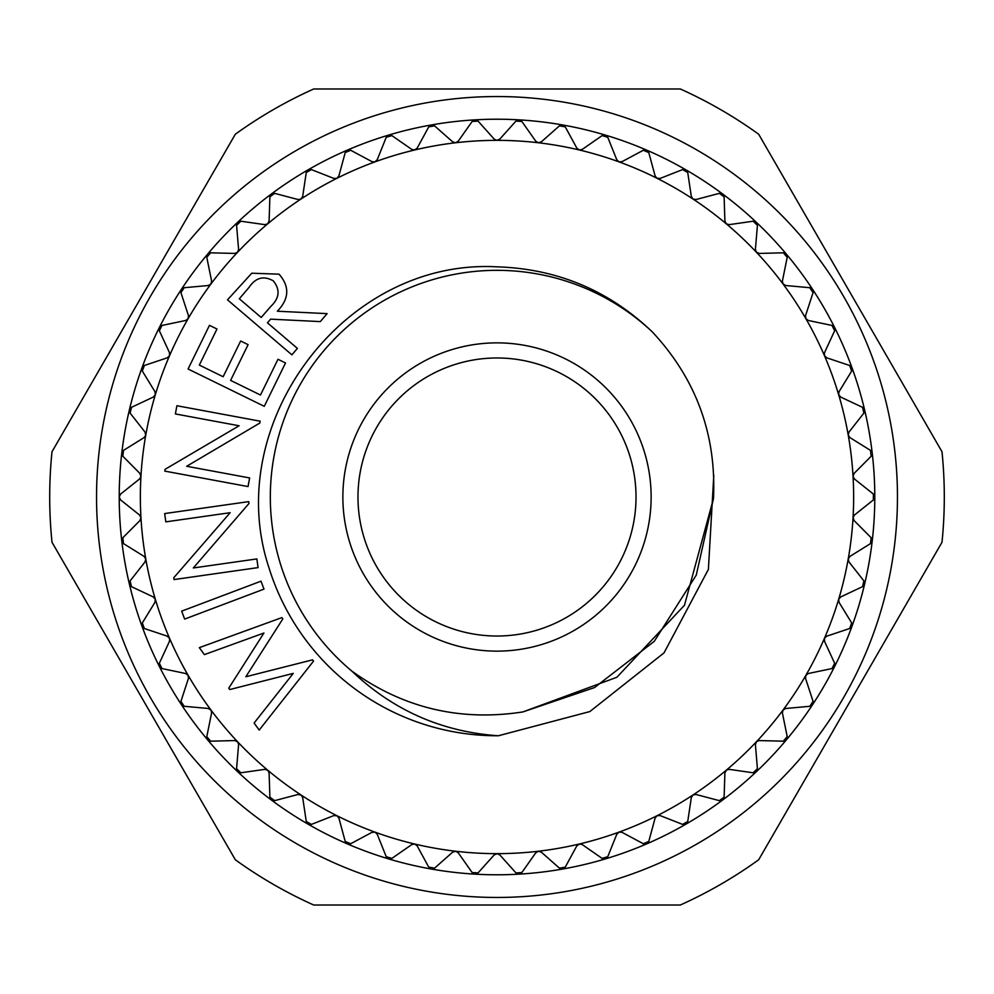<?xml version="1.0" encoding="UTF-8"?>
<svg xmlns="http://www.w3.org/2000/svg" width="994" height="994" viewBox="0 0 994 994"><rect width="100%" height="100%" fill="white"/><g stroke="black" fill="none" stroke-linecap="round" stroke-linejoin="round"><path stroke-width="1.49" d="M357.977 497A139.023 139.023 0 0 0 497 636.023A139.023 139.023 0 0 0 636.023 497A139.023 139.023 0 0 0 497 357.977A139.023 139.023 0 0 0 357.977 497M651.132 497A154.132 154.132 0 0 1 497 651.132A154.132 154.132 0 0 1 342.868 497A154.132 154.132 0 0 1 497 342.868A154.132 154.132 0 0 1 651.132 497M685.885 169.825A377.782 377.782 0 0 1 685.897 169.825A377.782 377.782 0 0 0 562.604 124.958A377.782 377.782 0 0 1 562.604 124.958A377.782 377.782 0 0 0 475.033 119.852L475.033 119.852A377.782 377.782 0 0 0 388.654 135.085A377.782 377.782 0 0 1 388.654 135.085A377.782 377.782 0 0 0 347.366 150.106L347.366 150.106A377.782 377.782 0 0 0 129.394 409.876L129.394 409.876A377.782 377.782 0 0 0 119.218 497L120.634 494.043L139.533 478.996L140.937 476.486L139.868 473.38L122.834 456.246L123.529 450.369L144.043 437.621L145.72 435.285L145.025 432.079L130.102 413.082L131.469 407.329L153.325 397.053L155.337 394.717L154.94 391.661L142.328 371.048L144.341 365.494L167.253 357.828L169.527 355.74L169.477 352.659L159.338 330.729L161.997 325.448L185.642 320.49L188.139 318.676L188.45 315.607L180.933 292.658L184.176 287.713L208.231 285.526L210.927 284.023L211.598 281.016L206.789 257.347L210.591 252.811L234.733 253.433L237.578 252.252L238.597 249.345L236.572 225.278L240.871 221.215L264.789 224.644L267.585 223.923L269.101 221.016L269.883 196.874L274.617 193.345L297.976 199.521L300.834 199.135L302.685 196.427L306.264 172.534L311.383 169.589L333.86 178.423L336.941 178.286L338.892 175.901L345.216 152.591L350.646 150.243L371.942 161.637L374.813 161.935L377.235 159.723L386.231 137.296L391.884 135.606L411.727 149.386L414.535 150.007L417.194 148.094L428.737 126.872L434.552 125.84L452.655 141.844L455.6 142.763L458.246 141.185L472.162 121.442L478.064 121.106L494.192 139.098L496.776 140.34L499.808 139.098L515.936 121.106L521.838 121.442L535.754 141.185L538.189 142.738L541.345 141.844L559.448 125.84L565.263 126.872L576.806 148.094L579.253 149.97L582.273 149.386L602.115 135.606L607.769 137.296L616.765 159.723L618.976 161.86L622.058 161.637L643.354 150.243L648.784 152.591L655.108 175.901L656.872 178.187L660.14 178.423L682.617 169.589L687.736 172.534L691.315 196.427L692.98 199.024L696.024 199.521L719.383 193.345L724.117 196.874L724.899 221.016L726.254 223.787L729.211 224.644L753.129 221.215L757.428 225.278L755.403 249.345L756.272 252.091L759.267 253.433L783.409 252.811L787.211 257.347L782.402 281.016L782.949 283.849L785.769 285.526L809.824 287.713L813.067 292.658L805.55 315.607L805.861 318.676L808.358 320.49L832.003 325.448L834.662 330.729L824.523 352.659L824.399 355.529L826.747 357.828L849.659 365.494L851.672 371.048L839.06 391.661L838.613 394.506L840.675 397.053L862.531 407.329L863.898 413.082L848.975 432.079L848.23 435.074L849.957 437.621L870.471 450.369L871.166 456.246L854.132 473.38L853.038 476.263L854.467 478.996L873.366 494.043L873.366 499.957L854.467 515.004L853.063 517.514L854.132 520.62L871.166 537.754L870.471 543.631L849.957 556.379L848.23 558.926L848.975 561.921L863.898 580.918L862.531 586.671L840.675 596.947L838.663 599.283L839.06 602.339L851.672 622.952L849.659 628.506L826.747 636.172L824.573 638.061L824.523 641.341L834.662 663.271L832.003 668.552L808.358 673.51L805.861 675.324L805.55 678.393L813.067 701.342L809.824 706.287L785.769 708.474L783.073 709.977L782.402 712.984L787.211 736.653L783.409 741.189L759.267 740.567L756.571 741.586L755.403 744.655L757.428 768.722L753.129 772.785L729.211 769.356L726.415 770.077L724.899 772.984L724.117 797.126L719.383 800.655L696.024 794.479L692.98 794.976L691.315 797.573L687.736 821.466L682.617 824.411L660.14 815.577L657.059 815.714L655.108 818.099L648.784 841.409L643.354 843.757L622.058 832.363L619.187 832.065L616.765 834.277L607.769 856.704L602.115 858.394L582.273 844.614L579.465 843.993L576.806 845.906L565.263 867.128L559.448 868.16L541.345 852.156L538.4 851.237L535.754 852.815L521.838 872.558L515.936 872.894L499.808 854.902L497.224 853.66L494.192 854.902L478.064 872.894L472.162 872.558L458.246 852.815L455.811 851.262L452.655 852.156L434.552 868.16L428.737 867.128L417.194 845.906L414.746 844.03L411.727 844.614L391.884 858.394L386.231 856.704L377.235 834.277L375.024 832.14L371.942 832.363L350.646 843.757L345.216 841.409L338.892 818.099L337.128 815.813L333.86 815.577L311.383 824.411L306.264 821.466L302.685 797.573L301.194 795.101L297.976 794.479L274.617 800.655L269.883 797.126L269.101 772.984L267.92 770.35L264.789 769.356L240.871 772.785L236.572 768.722L238.597 744.655L237.728 741.909L234.733 740.567L210.591 741.189L206.789 736.653L211.598 712.984L211.051 710.151L208.231 708.474L184.176 706.287L180.933 701.342L188.45 678.393L188.139 675.324L185.642 673.51L161.997 668.552L159.338 663.271L169.477 641.341L169.601 638.471L167.253 636.172L144.341 628.506L142.328 622.952L154.94 602.339L155.337 599.283L153.325 596.947L131.469 586.671L130.102 580.918L145.025 561.921L145.77 558.926L144.043 556.379L123.529 543.631L122.834 537.754L139.868 520.62L140.962 517.737L139.533 515.004L120.634 499.957L119.218 497A3.777 3.777 0 0 1 119.74 495.074M119.218 497A377.782 377.782 0 0 0 121.765 540.86L121.765 540.86A377.782 377.782 0 0 0 129.394 584.124L129.394 584.124A377.782 377.782 0 0 0 141.993 626.208L141.993 626.208A377.782 377.782 0 0 0 159.4 666.552L159.4 666.552A377.782 377.782 0 0 0 181.368 704.597L181.368 704.597A377.782 377.782 0 0 0 207.597 739.834L207.597 739.834A377.782 377.782 0 0 0 237.752 771.791L237.752 771.791A377.782 377.782 0 0 0 271.399 800.033L271.399 800.033A377.782 377.782 0 0 0 308.103 824.175L308.103 824.175A377.782 377.782 0 0 0 347.366 843.894L347.366 843.894A377.782 377.782 0 0 0 388.654 858.915L388.654 858.915A377.782 377.782 0 0 0 431.396 869.042A3.777 3.777 0 0 1 431.396 869.042A377.782 377.782 0 0 0 475.033 874.148L475.033 874.148A377.782 377.782 0 0 0 518.967 874.148L518.967 874.148A377.782 377.782 0 0 0 562.604 869.042L562.604 869.042A377.782 377.782 0 0 0 605.346 858.915A3.777 3.777 0 0 1 605.346 858.915A377.782 377.782 0 0 0 646.634 843.894L646.634 843.894A377.782 377.782 0 0 0 685.897 824.175L685.897 824.175A377.782 377.782 0 0 0 722.601 800.033L722.601 800.033A377.782 377.782 0 0 0 756.248 771.791A3.777 3.777 0 0 1 756.248 771.791A377.782 377.782 0 0 0 786.403 739.834L786.403 739.834A377.782 377.782 0 0 0 812.632 704.597L812.632 704.597A377.782 377.782 0 0 0 834.6 666.552L834.6 666.552A377.782 377.782 0 0 0 852.007 626.208L852.007 626.208A377.782 377.782 0 0 0 864.606 584.124L864.606 584.124A377.782 377.782 0 0 0 872.235 540.86L872.235 540.86A377.782 377.782 0 0 0 874.782 497L874.782 497A377.782 377.782 0 0 0 864.606 409.876L864.606 409.876A377.782 377.782 0 0 0 852.007 367.792A377.782 377.782 0 0 1 852.007 367.792A377.782 377.782 0 0 0 786.403 254.166A377.782 377.782 0 0 1 786.403 254.166A377.782 377.782 0 0 0 756.248 222.209L756.248 222.209A377.782 377.782 0 0 0 722.601 193.967L722.601 193.967A377.782 377.782 0 0 0 685.897 169.825A3.777 3.777 0 0 0 683.959 169.315M657.059 178.286A356.647 356.647 0 0 0 497 140.353L497 140.353A356.647 356.647 0 0 0 414.746 149.97A3.777 3.777 0 0 0 414.759 149.97A356.647 356.647 0 0 0 375.024 161.86L375.024 161.86A356.647 356.647 0 0 0 301.02 199.024L301.02 199.024A356.647 356.647 0 0 0 210.927 284.023L210.927 284.023A356.647 356.647 0 0 0 145.77 435.074A3.777 3.777 0 0 0 145.77 435.061A356.647 356.647 0 0 0 140.962 517.737L140.962 517.737A356.647 356.647 0 0 0 188.139 675.324L188.139 675.324A356.647 356.647 0 0 0 210.927 709.977L210.927 709.977A356.647 356.647 0 0 0 237.578 741.748L237.578 741.748A356.647 356.647 0 0 0 267.746 770.213L267.746 770.213A356.647 356.647 0 0 0 301.02 794.976L301.02 794.976A356.647 356.647 0 0 0 336.941 815.714L336.941 815.714A356.647 356.647 0 0 0 375.024 832.14L375.024 832.14A356.647 356.647 0 0 0 414.746 844.03L414.746 844.03A356.647 356.647 0 0 0 455.6 851.237L455.6 851.237A356.647 356.647 0 0 0 497 853.647L497 853.647A356.647 356.647 0 0 0 538.4 851.237L538.4 851.237A356.647 356.647 0 0 0 579.253 844.03L579.253 844.03A356.647 356.647 0 0 0 618.976 832.14L618.976 832.14A356.647 356.647 0 0 0 657.059 815.714L657.059 815.714A356.647 356.647 0 0 0 692.98 794.976L692.98 794.976A356.647 356.647 0 0 0 726.254 770.213L726.254 770.213A356.647 356.647 0 0 0 756.422 741.748L756.422 741.748A356.647 356.647 0 0 0 783.073 709.977L783.073 709.977A356.647 356.647 0 0 0 805.861 675.324L805.861 675.324A356.647 356.647 0 0 0 824.473 638.26L824.473 638.26A356.647 356.647 0 0 0 838.663 599.283L838.663 599.283A356.647 356.647 0 0 0 848.23 558.926L848.23 558.926A356.647 356.647 0 0 0 853.038 476.263L853.038 476.263A356.647 356.647 0 0 0 838.663 394.717L838.663 394.717A356.647 356.647 0 0 0 783.073 284.023L783.073 284.023A356.647 356.647 0 0 0 726.254 223.787A3.777 3.777 0 0 0 726.254 223.799A356.647 356.647 0 0 0 657.059 178.286A3.777 3.777 0 0 0 657.071 178.286M140.39 515.973A3.777 3.777 0 0 0 139.533 515.004L120.634 499.957M140.601 474.436A3.777 3.777 0 0 0 139.868 473.38L122.834 456.246M145.633 433.222A3.777 3.777 0 0 0 145.025 432.079L130.102 413.082M155.412 392.854A3.777 3.777 0 0 0 154.94 391.661L142.328 371.048M169.812 353.901A3.777 3.777 0 0 0 169.477 352.659L159.338 330.729M188.636 316.887A3.777 3.777 0 0 0 188.45 315.607L180.933 292.658M211.635 282.308A3.777 3.777 0 0 0 211.598 281.016L206.789 257.347M238.485 250.637A3.777 3.777 0 0 0 238.597 249.345L236.572 225.278M268.84 222.283A3.777 3.777 0 0 0 269.101 221.016L269.883 196.874M302.275 197.657A3.777 3.777 0 0 0 302.685 196.427L306.264 172.534M338.345 177.069A3.777 3.777 0 0 0 338.892 175.901L345.216 152.591M376.552 160.817A3.777 3.777 0 0 0 377.235 159.723L386.231 137.296M416.399 149.112A3.777 3.777 0 0 0 417.194 148.094L428.737 126.872M457.327 142.105A3.777 3.777 0 0 0 458.246 141.185L472.162 121.442M498.802 139.893A3.777 3.777 0 0 0 499.808 139.098L515.936 121.106M540.239 142.515A3.777 3.777 0 0 0 541.345 141.844L559.448 125.84M581.105 149.932A3.777 3.777 0 0 0 582.273 149.386L602.115 135.606M620.828 162.047A3.777 3.777 0 0 0 622.058 161.637L643.354 150.243M658.873 178.684A3.777 3.777 0 0 0 660.14 178.423L682.617 169.589M694.731 199.632A3.777 3.777 0 0 0 696.024 199.521L719.383 193.345M727.919 224.594A3.777 3.777 0 0 0 729.211 224.644L753.129 221.215M757.987 253.246A3.777 3.777 0 0 0 759.267 253.433L783.409 252.811M784.514 285.191A3.777 3.777 0 0 0 785.769 285.526L809.824 287.713M807.165 320.006A3.777 3.777 0 0 0 808.358 320.49L832.003 325.448M825.616 357.206A3.777 3.777 0 0 0 826.747 357.828L849.659 365.494M839.619 396.308A3.777 3.777 0 0 0 840.675 397.053L862.531 407.329M848.988 436.764A3.777 3.777 0 0 0 849.957 437.621L870.471 450.369M853.61 478.027A3.777 3.777 0 0 0 854.467 478.996L873.366 494.043M853.399 519.564A3.777 3.777 0 0 0 854.132 520.62L871.166 537.754M848.367 560.778A3.777 3.777 0 0 0 848.975 561.921L863.898 580.918M838.588 601.146A3.777 3.777 0 0 0 839.06 602.339L851.672 622.952M824.188 640.099A3.777 3.777 0 0 0 824.523 641.341L834.662 663.271M805.364 677.113A3.777 3.777 0 0 0 805.55 678.393L813.067 701.342M782.365 711.692A3.777 3.777 0 0 0 782.402 712.984L787.211 736.653M755.515 743.363A3.777 3.777 0 0 0 755.403 744.655L757.428 768.722M725.16 771.717A3.777 3.777 0 0 0 724.899 772.984L724.117 797.126M691.725 796.343A3.777 3.777 0 0 0 691.315 797.573L687.736 821.466M655.655 816.931A3.777 3.777 0 0 0 655.108 818.099L648.784 841.409M617.448 833.183A3.777 3.777 0 0 0 616.765 834.277L607.769 856.704M577.601 844.888A3.777 3.777 0 0 0 576.806 845.906L565.263 867.128M536.673 851.895A3.777 3.777 0 0 0 535.754 852.815L521.838 872.558M495.198 854.107A3.777 3.777 0 0 0 494.192 854.902L478.064 872.894M453.761 851.485A3.777 3.777 0 0 0 452.655 852.156L434.552 868.16M412.895 844.068A3.777 3.777 0 0 0 411.727 844.614L391.884 858.394M373.172 831.953A3.777 3.777 0 0 0 371.942 832.363L350.646 843.757M335.127 815.316A3.777 3.777 0 0 0 333.86 815.577L311.383 824.411M299.269 794.368A3.777 3.777 0 0 0 297.976 794.479L274.617 800.655M266.081 769.406A3.777 3.777 0 0 0 264.789 769.356L240.871 772.785M236.013 740.754A3.777 3.777 0 0 0 234.733 740.567L210.591 741.189M209.485 708.809A3.777 3.777 0 0 0 208.231 708.474L184.176 706.287M186.835 673.994A3.777 3.777 0 0 0 185.642 673.51L161.997 668.552M168.384 636.794A3.777 3.777 0 0 0 167.253 636.172L144.341 628.506M154.381 597.692A3.777 3.777 0 0 0 153.325 596.947L131.469 586.671M145.012 557.236A3.777 3.777 0 0 0 144.043 556.379L123.529 543.631M498.416 735.759L497 735.672C441.075 731.522 392.655 709.964 351.752 671.025A226.669 226.669 0 0 1 497 270.331A226.669 226.669 0 0 1 652.263 331.847C608.85 290.397 557.1 268.728 497 266.839C344.769 258.328 221.264 423.581 268.852 567.4A238.759 238.759 0 0 0 497 735.759A238.759 238.759 0 0 0 498.416 735.759L589.84 711.567L664.029 652.872L708.387 569.4L713.804 475.194M897.458 497A400.458 400.458 0 0 1 497 897.458A400.458 400.458 0 0 1 96.542 497A400.458 400.458 0 0 1 497 96.542A400.458 400.458 0 0 1 897.458 497M49.7 497A447.3 447.3 0 0 0 51.999 542.252L235.317 859.76A447.3 447.3 0 0 0 313.682 905.012L680.318 905.012A447.3 447.3 0 0 0 758.683 859.76L942.001 542.252A447.3 447.3 0 0 0 942.001 451.748L758.683 134.24A447.3 447.3 0 0 0 680.318 88.988L313.682 88.988A447.3 447.3 0 0 0 235.317 134.24L51.999 451.748A447.3 447.3 0 0 0 49.7 497M261.198 317.484L270.753 306.475C279.525 298.175 280.37 289.639 273.313 280.867C263.708 275.413 255.595 277.612 248.997 287.44L239.318 298.784L261.198 317.484M351.752 671.025C403.017 707.989 460.06 721.632 522.894 711.928L594.511 687.575L654.276 641.329L696.26 575.116L713.481 498.553C716.475 434.453 696.073 378.888 652.263 331.847M263.994 589.107L184.66 619.088L181.666 611.148L261 581.179L263.994 589.107M256.85 558.926L258.08 567.599L174.037 579.564L173.776 577.738L230.161 512.705L165.824 521.862L164.656 513.575L248.699 501.622L248.96 503.498L193.321 567.959L256.85 558.926M249.631 477.94L248.04 486.563L164.78 471.106L165.103 469.305L239.107 425.767L175.379 413.939L176.895 405.738L260.155 421.183L259.819 423.046L186.686 466.273L249.631 477.94M313.532 661.134L259.198 730.068L254.104 723.036L293.267 673.385L229.763 689.55L228.769 688.171L263.932 633.016L204.379 654.624L199.322 647.653L281.886 617.597L282.83 618.902L245.853 676.74L312.576 659.842L313.532 661.134M264.267 406.322L188.077 368.998L209.473 325.349L216.99 329.014L199.322 365.071L223.141 376.738L240.66 340.992L248.102 344.657L230.596 380.391L260.478 395.028L277.985 359.281L285.514 362.972L264.267 406.322M291.901 354.846L227.502 299.853L251.768 273.213L279.028 274.17C289.838 286.458 289.279 298.809 277.363 311.221L327.101 313.632L320.304 321.609L270.604 319.149L267.461 322.826L297.405 348.409L291.901 354.846M130.102 580.918L145.025 561.921A3.777 3.777 0 0 0 145.807 559.15M142.328 622.952L154.94 602.339A3.777 3.777 0 0 0 155.387 599.494M129.295 583.416A3.777 3.777 0 0 1 129.469 582.136M130.351 585.876A3.777 3.777 0 0 1 129.829 585.18M159.338 663.271L169.477 641.341A3.777 3.777 0 0 0 169.601 638.471M141.819 625.524A3.777 3.777 0 0 1 141.831 624.22M143.148 627.835A3.777 3.777 0 0 1 142.54 627.214M180.933 701.342L188.45 678.393A3.777 3.777 0 0 0 188.239 675.522M159.139 665.893A3.777 3.777 0 0 1 159.003 664.601M160.73 668.03A3.777 3.777 0 0 1 160.059 667.483M206.789 736.653L211.598 712.984A3.777 3.777 0 0 0 211.051 710.151M181.032 703.963A3.777 3.777 0 0 1 180.746 702.708M182.859 705.914A3.777 3.777 0 0 1 182.126 705.442M236.572 768.722L238.597 744.655A3.777 3.777 0 0 0 237.728 741.909M207.199 739.25A3.777 3.777 0 0 1 206.764 738.02M209.237 740.977A3.777 3.777 0 0 1 208.454 740.592M269.883 797.126L269.101 772.984A3.777 3.777 0 0 0 267.92 770.35M237.28 771.257A3.777 3.777 0 0 1 236.709 770.089M239.504 772.736A3.777 3.777 0 0 1 238.684 772.437M306.264 821.466L302.685 797.573A3.777 3.777 0 0 0 301.194 795.101M270.877 799.561A3.777 3.777 0 0 1 270.169 798.468M273.263 800.754A3.777 3.777 0 0 1 272.406 800.568M345.216 841.409L338.892 818.099A3.777 3.777 0 0 0 337.128 815.813M307.531 823.765A3.777 3.777 0 0 1 306.699 822.759M310.041 824.685A3.777 3.777 0 0 1 309.171 824.585M386.231 856.704L377.235 834.277A3.777 3.777 0 0 0 375.223 832.214M346.744 843.546A3.777 3.777 0 0 1 345.813 842.651M349.341 844.167A3.777 3.777 0 0 1 348.472 844.179M428.737 867.128L417.194 845.906A3.777 3.777 0 0 0 414.958 844.092M387.995 858.654A3.777 3.777 0 0 1 386.964 857.859M390.642 858.965A3.777 3.777 0 0 1 389.785 859.077M472.162 872.558L458.246 852.815A3.777 3.777 0 0 0 455.811 851.262M430.713 868.855A3.777 3.777 0 0 1 429.594 868.197M433.384 868.868A3.777 3.777 0 0 1 432.539 869.079M515.936 872.894L499.808 854.902A3.777 3.777 0 0 0 497.224 853.66M474.337 874.037A3.777 3.777 0 0 1 473.144 873.515M476.983 873.738A3.777 3.777 0 0 1 476.176 874.037M559.448 868.16L541.345 852.156A3.777 3.777 0 0 0 538.624 851.212M518.259 874.124A3.777 3.777 0 0 1 517.017 873.738M520.856 873.515A3.777 3.777 0 0 1 520.086 873.912M602.115 858.394L582.273 844.614A3.777 3.777 0 0 0 579.465 843.993M561.896 869.104A3.777 3.777 0 0 1 560.616 868.868M564.406 868.197A3.777 3.777 0 0 1 563.685 868.681M643.354 843.757L622.058 832.363A3.777 3.777 0 0 0 619.187 832.065M604.65 859.052A3.777 3.777 0 0 1 603.358 858.965M607.048 857.859A3.777 3.777 0 0 1 606.39 858.431M682.617 824.411L660.14 815.577A3.777 3.777 0 0 0 657.258 815.614M645.963 844.105A3.777 3.777 0 0 1 644.659 844.167M648.187 842.651A3.777 3.777 0 0 1 647.603 843.285M719.383 800.655L696.024 794.479A3.777 3.777 0 0 0 693.166 794.865M685.251 824.473A3.777 3.777 0 0 1 683.971 824.685M687.301 822.759A3.777 3.777 0 0 1 686.792 823.454M753.129 772.785L729.211 769.356A3.777 3.777 0 0 0 726.415 770.077M721.992 800.406A3.777 3.777 0 0 1 720.737 800.754M723.831 798.455A3.777 3.777 0 0 1 723.408 799.213M783.409 741.189L759.267 740.567A3.777 3.777 0 0 0 756.571 741.586M755.688 772.226A3.777 3.777 0 0 1 754.496 772.723M757.291 770.089A3.777 3.777 0 0 1 756.956 770.897M809.824 706.287L785.769 708.474A3.777 3.777 0 0 0 783.21 709.803M785.894 740.331A3.777 3.777 0 0 1 784.763 740.977M787.236 738.02A3.777 3.777 0 0 1 786.999 738.865M832.003 668.552L808.358 673.51A3.777 3.777 0 0 0 805.985 675.137M812.197 705.156A3.777 3.777 0 0 1 811.141 705.914M813.254 702.696A3.777 3.777 0 0 1 813.117 703.553M849.659 628.506L826.747 636.172A3.777 3.777 0 0 0 824.573 638.061M834.227 667.148A3.777 3.777 0 0 1 833.27 668.03M834.997 664.601A3.777 3.777 0 0 1 834.96 665.458M862.531 586.671L840.675 596.947A3.777 3.777 0 0 0 838.737 599.084M851.696 626.854A3.777 3.777 0 0 1 850.852 627.835M852.169 624.22A3.777 3.777 0 0 1 852.231 625.089M870.471 543.631L849.957 556.379A3.777 3.777 0 0 0 848.28 558.715M864.37 584.795A3.777 3.777 0 0 1 863.649 585.876M864.531 582.136A3.777 3.777 0 0 1 864.693 582.981M873.366 499.957L854.467 515.004A3.777 3.777 0 0 0 853.063 517.514M872.086 541.556A3.777 3.777 0 0 1 871.489 542.712M871.937 538.885A3.777 3.777 0 0 1 872.198 539.717M871.166 456.246L854.132 473.38A3.777 3.777 0 0 0 853.038 476.039M874.72 497.708A3.777 3.777 0 0 1 874.26 498.926M874.26 495.074A3.777 3.777 0 0 1 874.608 495.869M863.898 413.082L848.975 432.079A3.777 3.777 0 0 0 848.193 434.85M872.247 453.848A3.777 3.777 0 0 1 871.937 455.115M871.489 451.288A3.777 3.777 0 0 1 871.924 452.034M851.672 371.048L839.06 391.661A3.777 3.777 0 0 0 838.613 394.506M864.705 410.584A3.777 3.777 0 0 1 864.531 411.864M863.649 408.124A3.777 3.777 0 0 1 864.171 408.82M834.662 330.729L824.523 352.659A3.777 3.777 0 0 0 824.399 355.529M852.181 368.476A3.777 3.777 0 0 1 852.169 369.78M850.852 366.165A3.777 3.777 0 0 1 852.007 367.792M813.067 292.658L805.55 315.607A3.777 3.777 0 0 0 805.761 318.478M834.861 328.107A3.777 3.777 0 0 1 834.997 329.399M833.27 325.97A3.777 3.777 0 0 1 833.941 326.517M787.211 257.347L782.402 281.016A3.777 3.777 0 0 0 782.949 283.849M812.968 290.037A3.777 3.777 0 0 1 813.254 291.292M811.141 288.086A3.777 3.777 0 0 1 811.874 288.558M757.428 225.278L755.403 249.345A3.777 3.777 0 0 0 756.272 252.091M786.801 254.75A3.777 3.777 0 0 1 787.236 255.98M784.763 253.023A3.777 3.777 0 0 1 786.403 254.166M724.117 196.874L724.899 221.016A3.777 3.777 0 0 0 726.08 223.65M756.72 222.743A3.777 3.777 0 0 1 757.291 223.911M754.496 221.264A3.777 3.777 0 0 1 756.248 222.209M687.736 172.534L691.315 196.427A3.777 3.777 0 0 0 692.806 198.899M723.123 194.439A3.777 3.777 0 0 1 723.831 195.532M720.737 193.246A3.777 3.777 0 0 1 721.594 193.432M648.784 152.591L655.108 175.901A3.777 3.777 0 0 0 656.872 178.187M686.469 170.235A3.777 3.777 0 0 1 687.301 171.241M607.769 137.296L616.765 159.723A3.777 3.777 0 0 0 618.777 161.786M647.256 150.454A3.777 3.777 0 0 1 648.187 151.349M644.659 149.833A3.777 3.777 0 0 1 645.528 149.821M565.263 126.872L576.806 148.094A3.777 3.777 0 0 0 579.042 149.908M606.005 135.346A3.777 3.777 0 0 1 607.036 136.141M603.358 135.035A3.777 3.777 0 0 1 604.215 134.923M521.838 121.442L535.754 141.185A3.777 3.777 0 0 0 538.189 142.738M563.287 125.145A3.777 3.777 0 0 1 564.406 125.803M560.616 125.132A3.777 3.777 0 0 1 561.461 124.921M478.064 121.106L494.192 139.098A3.777 3.777 0 0 0 496.776 140.34M519.663 119.963A3.777 3.777 0 0 1 520.856 120.485M517.017 120.262A3.777 3.777 0 0 1 518.967 119.852M434.552 125.84L452.655 141.844A3.777 3.777 0 0 0 455.376 142.788M475.741 119.876A3.777 3.777 0 0 1 476.983 120.262M473.144 120.485A3.777 3.777 0 0 1 475.033 119.852M391.884 135.606L411.727 149.386A3.777 3.777 0 0 0 414.535 150.007M432.104 124.896A3.777 3.777 0 0 1 433.384 125.132M429.594 125.803A3.777 3.777 0 0 1 430.315 125.319M350.646 150.243L371.942 161.637A3.777 3.777 0 0 0 374.813 161.935M389.35 134.948A3.777 3.777 0 0 1 390.642 135.035M386.952 136.141A3.777 3.777 0 0 1 388.654 135.085M311.383 169.589L333.86 178.423A3.777 3.777 0 0 0 336.742 178.386M348.037 149.895A3.777 3.777 0 0 1 349.341 149.833M345.813 151.349A3.777 3.777 0 0 1 346.397 150.715M274.617 193.345L297.976 199.521A3.777 3.777 0 0 0 300.834 199.135M308.749 169.527A3.777 3.777 0 0 1 310.029 169.315M306.699 171.241A3.777 3.777 0 0 1 307.208 170.546M240.871 221.215L264.789 224.644A3.777 3.777 0 0 0 267.585 223.923M272.008 193.594A3.777 3.777 0 0 1 273.263 193.246M270.169 195.545A3.777 3.777 0 0 1 271.399 193.967M210.591 252.811L234.733 253.433A3.777 3.777 0 0 0 237.429 252.414M238.311 221.774A3.777 3.777 0 0 1 239.504 221.277M236.709 223.911A3.777 3.777 0 0 1 237.044 223.103M184.176 287.713L208.231 285.526A3.777 3.777 0 0 0 210.79 284.197M208.106 253.669A3.777 3.777 0 0 1 209.237 253.023M206.764 255.98A3.777 3.777 0 0 1 207 255.135M161.997 325.448L185.642 320.49A3.777 3.777 0 0 0 188.015 318.863M181.803 288.844A3.777 3.777 0 0 1 182.859 288.086M180.746 291.304A3.777 3.777 0 0 1 180.883 290.447M144.341 365.494L167.253 357.828A3.777 3.777 0 0 0 169.427 355.939M159.773 326.852A3.777 3.777 0 0 1 160.73 325.97M159.003 329.399A3.777 3.777 0 0 1 159.4 327.448M131.469 407.329L153.325 397.053A3.777 3.777 0 0 0 155.263 394.916M142.304 367.146A3.777 3.777 0 0 1 143.148 366.165M141.831 369.78A3.777 3.777 0 0 1 141.769 368.911M123.529 450.369L144.043 437.621A3.777 3.777 0 0 0 145.72 435.285M129.63 409.205A3.777 3.777 0 0 1 130.351 408.124M129.469 411.864A3.777 3.777 0 0 1 129.394 409.876M120.634 494.043L139.533 478.996A3.777 3.777 0 0 0 140.937 476.486M121.914 452.444A3.777 3.777 0 0 1 122.51 451.288M122.063 455.115A3.777 3.777 0 0 1 121.802 454.283M122.834 537.754L139.868 520.62A3.777 3.777 0 0 0 140.962 517.961M121.753 540.152A3.777 3.777 0 0 1 122.063 538.885M122.51 542.712A3.777 3.777 0 0 1 122.076 541.966M119.74 498.926A3.777 3.777 0 0 1 119.379 498.106M713.481 498.553L684.481 605.247L616.889 677.262L522.894 711.928"/></g></svg>
